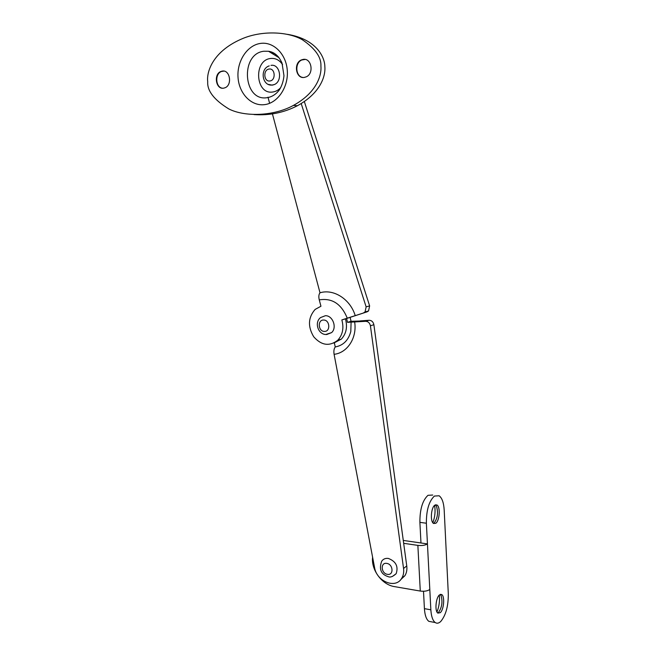 <?xml version="1.0" encoding="UTF-8"?>
<svg xmlns="http://www.w3.org/2000/svg" width="656" height="656" viewBox="0 0 656 656"><rect width="100%" height="100%" fill="white"/><g stroke="black" fill="none" stroke-linecap="round" stroke-linejoin="round"><path stroke-width="0.98" d="M396.158 573.697C392.895 576.624 390.279 577.624 388.311 576.698C381.013 574.41 378.807 569.244 381.702 561.208C383.26 558.994 385.466 558.067 388.336 558.428C395.929 561.364 398.536 566.448 396.158 573.697L392.378 576.468M403.276 540.429L427.45 543.914L429.803 589.482C427.564 591.04 424.391 591.564 420.283 591.056L394.445 586.612C382.005 584.783 371.009 569.834 372.6 557.182M403.67 543.316L417.864 545.382C421.988 545.808 425.186 545.316 427.45 543.914L426.375 523.226L419.889 522.365L420.972 542.979M439.29 595.066C439.914 600.937 439.135 606.587 436.97 612.023M434.616 505.358C435.568 511.327 434.969 517.117 432.829 522.734M431.755 621.888L428.844 621.339C426.326 619.428 424.85 615.197 424.416 608.645L430.853 609.809C431.279 616.386 432.739 620.633 435.231 622.544C436.962 623.676 438.798 623.323 440.734 621.486C445.883 615.254 448.409 605.996 448.302 593.705L444.186 510.015C443.727 502.685 442.037 497.937 439.126 495.772L434.411 496.059C428.999 501.118 426.318 510.179 426.375 523.226M423.505 591.269L424.416 608.645M419.889 522.365C419.832 509.368 422.53 500.348 427.991 495.313L432.747 495.034M429.803 589.482L430.853 609.809M435.387 504.866L436.478 506.26C438.388 512.853 437.585 518.453 434.075 523.07L433.477 523.406M440.225 594.418L441.094 595.632C442.775 601.847 441.939 607.423 438.593 612.36L437.691 612.966M439.397 594.967L441.734 594.574C444.957 596.304 443.907 609.629 440.291 612.671L437.888 613.114C434.633 611.376 435.773 597.821 439.397 594.967M434.871 505.161L437.003 505.013C440.545 506.834 439.618 520.807 435.789 523.291L433.583 523.48C430.008 521.651 431.025 507.449 434.871 505.161M270.985 65.379C280.022 63.542 283.089 81.049 274.356 84.558L272.33 85.149L268.329 84.394M280.678 87.674C278.39 90.151 275.766 91.586 272.798 91.996C255.586 94.972 253.126 60.336 270.518 58.491C275.438 57.949 279.464 59.999 282.597 64.649M223.557 88.183C215.849 89.651 213.389 74.177 220.916 71.463L222.286 71.086C229.944 69.511 232.544 84.903 225.106 87.74L223.557 88.183M207.722 81.754C206.378 71.75 212.995 50.553 243.655 38.13C263.63 30.242 288.673 31.816 302.4 39.77C315.265 48.569 321.432 57.326 320.907 66.043C321.784 75.637 316.454 92.816 293.388 105.427C273.626 116.35 244.639 117.03 228.829 108.945C214.118 99.917 207.083 90.848 207.722 81.754M304.294 77.433C295.913 79.015 293.232 63.189 301.342 59.942L303.138 59.409C311.444 57.72 314.314 73.398 306.336 76.809L304.294 77.433M287.492 34.35C315.749 39.048 324.72 56.424 324.851 66.6C325.72 76.129 320.399 93.201 297.414 105.723C283.958 112.66 269.509 115.62 254.085 114.579M302.957 77.465C295.536 76.768 294.552 62.861 301.744 59.999L305.122 59.442M222.597 88.224C215.619 87.732 214.578 73.931 221.351 71.512L223.868 71.094M346.622 318.496L347.5 322.342L365.531 321.325C368.131 321.399 369.754 322.891 370.419 325.786L403.555 568.481C404.03 572.204 403.424 575.46 401.743 578.248C395.658 589.26 376.585 581.47 374.551 567.473L334.093 354.314C333.584 351.116 333.97 348.656 335.257 346.942L334.33 342.793M335.257 346.942C343.195 345.491 348.377 340.366 350.804 331.559L351.091 322.194M350.132 317.365L351.042 321.301L360.324 321.014M400.767 579.609L404.941 575.656C406.613 572.877 407.22 569.638 406.753 565.939L373.879 324.704C373.223 321.825 371.608 320.349 369.016 320.276L360.308 320.907M351.042 321.301L347.5 322.342M333.765 343.08L341.333 339.119C346.286 333.699 347.664 326.959 345.45 318.882L367.106 311.838L368.557 310.944L369.623 305.901L304.335 101.532M272.191 112.971L320.005 292.789C318.767 294.355 318.521 296.725 319.259 299.89L320.948 306.245L315.126 309.427C308.123 317.43 307.648 326.532 313.691 336.741C321.391 345.466 329.402 346.639 337.725 340.275C342.694 334.822 344.072 328.041 341.842 319.915L367.106 311.838M269.624 103.32L267.992 97.186M341.842 319.915L345.45 318.882M320.005 292.789C333.617 288.599 350.255 299.144 355.216 315.61M301.202 103.566L366.13 306.86L365.064 311.936L363.604 312.838M331.6 332.608L325.761 334.511C318.07 334.322 314.15 322.367 320.579 317.561L325.384 315.708C332.764 315.388 337.291 327.68 331.6 332.608L326.581 334.585M387.409 574.32C380.956 573.516 380.291 562.118 386.786 563.406C393.288 564.176 393.936 575.673 387.409 574.32M420.283 591.056L417.864 545.382M269.887 80.967C263.737 82.082 262.876 69.659 269.067 69.06C275.249 67.896 276.102 80.442 269.887 80.967M279.021 57.712L268.542 51.275C274.315 52.07 278.8 55.973 281.998 63.001L283.974 75.678C283.458 81.155 281.867 85.969 279.202 90.118C275.823 94.505 271.74 97.031 266.967 97.695C243.286 101.721 239.817 53.964 263.769 51.25L268.542 51.275C272.347 51.939 275.668 53.866 278.505 57.056M273.388 53.357L274.249 53.284M264.401 104.657C251.264 106.297 239.112 93.619 238.038 77.547C236.767 61.492 246.935 45.485 260.153 43.468C273.363 41.205 286.311 54.005 287.303 70.709C288.492 87.379 277.537 103.263 264.401 104.657M369.016 320.276L365.531 321.325M334.093 354.314C347.303 352.912 357.126 337.979 354.691 322.244M406.753 565.939L403.555 568.481M373.879 324.704L370.419 325.786M319.259 299.89C332.051 297.791 341.374 303.867 347.245 318.135M366.13 306.86L369.623 305.901M324.367 331.403C318.103 331.526 317.34 319.669 323.646 320.038C329.952 319.866 330.706 331.838 324.367 331.403M436.478 506.26L435.871 505.317M435.231 622.544L428.844 621.339M441.094 595.632L440.643 594.869M437.003 505.013L435.486 504.825M441.734 594.574L440.438 594.352M269.231 65.879C259.579 68.905 262.179 86.133 271.994 85.067L274.356 84.558M220.916 71.463L221.351 71.512M293.388 105.427L297.414 105.723M404.941 575.656L401.743 578.248M337.725 340.275L341.333 339.119M365.064 311.936L368.557 310.944"/></g></svg>

